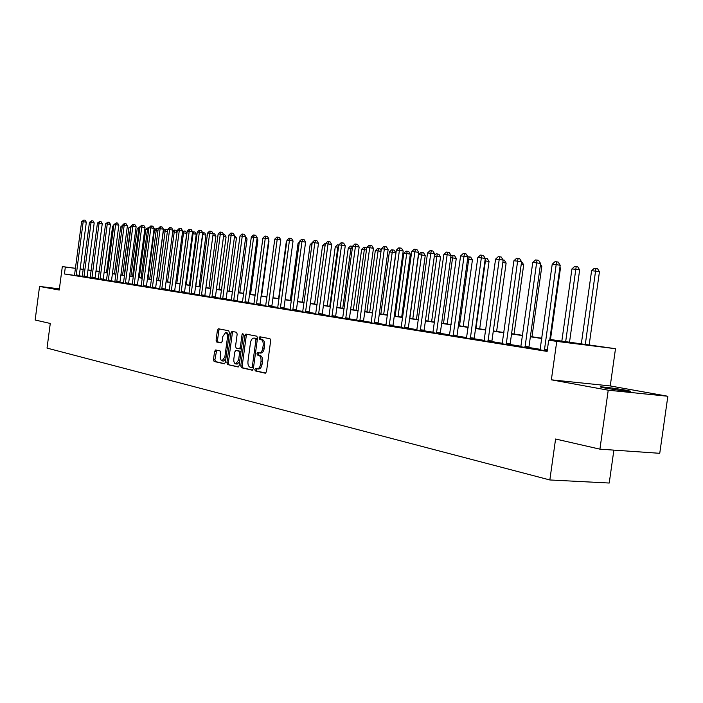 <?xml version="1.0" encoding="UTF-8"?>
<svg xmlns="http://www.w3.org/2000/svg" width="703" height="703" viewBox="0 0 703 703"><rect width="100%" height="100%" fill="white"/><g stroke="black" fill="none" stroke-linecap="round" stroke-linejoin="round"><path stroke-width="1.05" d="M254.811 369.576L255.303 370.912L265.295 373.205L266.481 371.702L270.681 340.63L269.961 338.723L259.882 336.772L259.099 337.853L259.592 339.171L260.875 339.426C262.658 340.111 263.414 342.133 263.15 345.498L262.799 348.073C262.21 351.228 261.015 352.853 259.214 352.95L257.737 352.651L256.955 353.714L257.447 355.05L258.73 355.323C260.505 356.034 261.261 358.082 260.998 361.447L260.646 364.013C260.066 367.142 258.88 368.759 257.096 368.847L255.584 368.521L254.811 369.576M256.709 368.776L256.27 369.708L256.762 371.052L265.76 373.117M261.068 337.001L260.549 338.011L261.05 339.329L262.333 339.584L260.875 339.426M258.889 352.888L258.414 353.864L258.906 355.2L260.189 355.472L258.73 355.323M605.134 388.047C614.993 389.875 633.965 392.186 630.134 391.105L625.652 390.156C615.766 388.337 597.199 386.07 600.819 387.125L605.134 388.047M215.654 349.953L214.582 351.403L213.475 359.646L214.107 361.474L224.345 363.811L225.382 362.353L229.38 332.589L228.73 330.762L218.457 328.784L217.42 330.261L216.085 340.217L216.717 342.027L221.102 342.941L222.148 341.465L222.816 336.5L225.628 332.537L227.315 334.505L227.473 337.431L224.846 357.001L222.06 360.911L221.287 360.551L220.18 357.994L220.637 352.721L219.995 350.894L215.654 349.953M76.144 275.646L83.174 221.735L86.32 222.21L79.307 275.339L79.298 276.077L80.3 276.209L64.43 273.968L65.335 267.043L62.321 266.586L75.467 268.291M599.914 449.155L608.227 390.2L667.85 396.255L659.748 453.312L599.914 449.155L555.581 439.015L549.843 479.964L47.031 348.099L50.273 323.459L35.15 320.006L39.553 286.437L59.237 290.031L62.321 266.586M667.85 396.255L610.248 385.947L551.363 379.822L608.227 390.2M551.363 379.822L556.75 341.394L548.7 340.173L572.91 343.196L549.781 339.707M64.43 273.968L547.127 351.412L548.7 340.173M240.751 365.85L241.428 367.731L252.219 370.209L253.37 368.715L257.509 338.064L256.815 336.183L245.918 334.083L244.829 335.595L240.751 365.85L242.192 365.982L242.869 367.871L252.667 370.112M238.045 366.957L227.57 364.558L226.911 362.704L230.927 332.888L231.99 331.394L236.507 332.264L237.175 334.11L235.54 346.28L236.208 348.134L239.248 348.767L240.329 347.273L242.043 334.54L242.807 333.486L243.308 334.786L239.169 365.49L238.176 366.975M59.395 288.836L39.553 286.437M540.291 349.329L528.928 347.51M521.046 346.254L510.132 344.514M502.381 343.275L491.898 341.596M484.279 340.384L474.191 338.776M466.713 337.581L457.012 336.034M449.656 334.856L440.315 333.363M433.083 332.211L424.094 330.779M416.984 329.637L408.329 328.257M401.325 327.141L392.986 325.814M386.096 324.707L378.065 323.424M371.289 322.343L363.548 321.113M356.869 320.041L349.409 318.854M342.827 317.8L335.639 316.658M329.162 315.621L322.22 314.513M315.84 313.494L309.144 312.422M302.852 311.42L296.394 310.392M290.198 309.399L283.959 308.406M277.852 307.431L271.833 306.464M265.804 305.506L259.996 304.575M254.055 303.626L248.44 302.729M242.579 301.798L237.157 300.928M231.375 300.005L226.146 299.17M220.434 298.265L215.382 297.457M209.74 296.552L204.854 295.778M199.292 294.891L194.573 294.135M189.081 293.256L184.52 292.527M179.098 291.666L174.687 290.954M169.335 290.102L165.073 289.425M159.783 288.582L155.662 287.922M150.433 287.088L146.452 286.446M141.285 285.629L137.437 285.014M132.331 284.197L128.605 283.599M123.561 282.799L119.967 282.219M114.976 281.428L111.496 280.866M106.566 280.084L103.2 279.548M98.323 278.766L95.063 278.247M90.248 277.474L87.093 276.973M82.33 276.244L79.29 275.857M547.171 351.087L540.08 349.857M520.844 346.781L528.99 348.02M502.188 343.793L510.193 345.015M484.086 340.902L491.951 342.089M466.52 338.09L474.244 339.259M449.472 335.357L457.064 336.509M432.899 332.712L440.368 333.837M416.8 330.129L424.137 331.236M401.149 327.624L408.373 328.714M385.929 325.19L393.03 326.262M371.114 322.826L378.109 323.872M356.702 320.515L363.583 321.543M342.669 318.274L349.444 319.285M328.995 316.086L335.674 317.079M315.682 313.951L322.255 314.935M302.703 311.877L309.179 312.835M290.04 309.847L296.429 310.796M277.703 307.87L283.994 308.81M265.655 305.946L271.859 306.868M253.906 304.065L260.022 304.97M242.438 302.228L248.467 303.125M231.234 300.436L237.183 301.315M220.294 298.687L226.164 299.557M209.608 296.974L215.399 297.826M199.16 295.304L204.881 296.148M188.958 293.669L194.599 294.504M178.975 292.07L184.546 292.887M169.212 290.506L174.713 291.314M159.66 288.977L165.091 289.777M150.31 287.483L155.679 288.274M141.171 286.024L146.47 286.798M132.217 284.583L138.614 285.541L137.454 285.356L137.463 284.592L145.038 227.552L141.751 227.051L134.15 284.935M123.447 283.186L128.623 283.942M114.861 281.806L119.976 282.553M106.452 280.462L111.505 281.2M98.218 279.144L103.209 279.873M90.142 277.852L95.081 278.573M82.225 276.587L87.11 277.298M549.843 479.964L609.229 483.031L613.877 450.122M549.825 339.426L615.494 348.706L556.75 341.394M610.248 385.947L615.494 348.706M80.16 268.906L83.253 269.311M87.998 269.926L91.205 270.339M96.003 270.963L99.316 271.393M104.167 272.026L106.531 272.333M83.253 269.372L80.151 268.968M75.458 268.361L65.335 267.043M541.837 338.503L530.37 336.781M522.566 335.603L511.547 333.943M503.875 332.783L493.286 331.183M485.747 330.05L475.562 328.512M468.154 327.396L458.356 325.92M451.071 324.821L441.642 323.398M434.48 322.317L425.394 320.946M418.355 319.883L409.612 318.564M402.678 317.519L394.251 316.253M387.423 315.225L379.312 313.995M372.59 312.984L364.769 311.807M358.152 310.805L350.612 309.671M344.101 308.687L336.825 307.589M330.41 306.622L323.398 305.568M317.071 304.61L310.304 303.591M304.065 302.65L297.536 301.666M291.385 300.743L285.093 299.786M279.029 298.872L272.949 297.958M266.964 297.053L261.094 296.174M255.198 295.278L249.521 294.425M243.704 293.546L238.229 292.72M232.491 291.859L227.201 291.06M221.533 290.207L216.419 289.434M210.83 288.59L205.891 287.843M200.364 287.017L195.592 286.297M190.144 285.471L185.53 284.777M180.144 283.968L175.68 283.291M170.363 282.492L166.057 281.841M160.802 281.051L156.628 280.418M151.444 279.636L147.41 279.029M142.287 278.256L138.386 277.667M133.315 276.903L129.545 276.332M124.536 275.576L120.89 275.031M115.942 274.284L112.41 273.748M107.515 273.01L104.106 272.5M99.264 271.771L95.96 271.27M91.179 270.55L87.98 270.066M95.986 271.094L99.29 271.586M104.123 272.316L107.541 272.834M112.436 273.572L115.96 274.1M120.916 274.847L124.563 275.391M129.572 276.147L133.342 276.718M138.412 277.483L142.305 278.063M147.437 278.836L151.47 279.442M156.655 280.225L160.829 280.857M166.075 281.648L170.39 282.298M175.706 283.098L180.17 283.766M185.557 284.574L190.17 285.277M195.619 286.095L200.39 286.815M205.917 287.641L210.856 288.388M216.445 289.232L221.559 289.996M227.227 290.857L232.517 291.648M238.255 292.518L243.739 293.336M249.556 294.214L255.224 295.067M261.121 295.954L266.999 296.842M272.975 297.738L279.056 298.661M285.119 299.575L291.42 300.524M297.571 301.446L304.091 302.431M310.331 303.371L317.097 304.39M323.424 305.339L330.436 306.394M336.86 307.36L344.127 308.459M350.648 309.434L358.187 310.577M364.804 311.57L372.625 312.747M379.348 313.758L387.458 314.979M394.286 316.007L402.705 317.273M409.638 318.318L418.382 319.637M425.429 320.7L434.516 322.062M441.677 323.143L451.106 324.566M458.391 325.665L468.189 327.132M475.597 328.248L485.782 329.786M493.321 330.92L503.91 332.519M511.582 333.67L522.601 335.331M530.405 336.509L541.872 338.231M106.522 272.395L104.158 272.087M99.308 271.455L95.995 271.024M258.37 368.961L258.555 368.987C260.338 368.899 261.525 367.282 262.105 364.154L260.646 364.013M260.189 355.472C261.964 356.184 262.72 358.222 262.456 361.588L262.105 364.154M259.407 352.968L260.672 353.099C262.474 353.003 263.669 351.377 264.258 348.222L262.799 348.073M262.333 339.584C264.117 340.27 264.873 342.291 264.609 345.656L264.258 348.222M247.061 334.303L246.27 335.753L242.192 365.982M251.525 367.599L252.333 366.553L255.954 339.681L255.47 338.363L253.985 338.081C252.21 338.187 251.024 339.804 250.444 342.941L247.974 361.219C247.711 364.532 248.449 366.562 250.189 367.291L251.525 367.599M251.612 367.607L253.555 367.388M257.377 339.092L255.47 338.363M255.294 338.231L256.92 338.521M238.484 366.869L227.57 364.558M233.124 331.614L232.35 333.046L228.343 362.836L229.002 364.69M239.301 348.776L241.481 348.345M233.835 358.908C233.616 361.773 234.266 363.451 235.769 363.934L238.616 359.971L239.556 352.976L238.888 351.105L235.839 350.463L234.776 351.948L233.835 358.908M235.769 363.934L237.21 364.066L239.688 361.676M240.971 352.133L240.329 351.254L238.888 351.105M237.219 350.604L240.329 351.254M222.06 360.911L223.492 361.052L225.856 358.82M228.95 335.823L227.051 332.695L225.628 332.537M219.591 329.004L218.844 330.419L217.499 340.375L218.141 342.176L221.427 342.862M216.691 350.182L214.898 359.778L215.531 361.606L224.714 363.715M589.123 345.217L599.448 271.753L595.599 271.121L591.592 270.743L581.284 344.162M585.256 344.734L595.951 268.37L597.488 268.625L599.448 271.753M591.592 270.743L594.351 268.221L595.951 268.37M549.702 340.296L560.194 265.286L556.178 264.618L544.35 350.648M552.215 264.266L555.01 261.683L556.6 261.824L556.178 264.618L552.215 264.266L540.036 349.953M556.6 261.824L558.2 262.087L560.194 265.286M569.492 342.387L579.659 269.908L575.819 269.284L571.943 268.924L561.811 341.236M565.651 341.816L576.196 266.578L577.734 266.832L579.659 269.908M571.943 268.924L574.641 266.437L576.196 266.578M550.467 339.523L560.449 268.124L559.816 268.019M559.922 267.263L560.449 268.124M531.995 336.746L541.811 266.384L540.229 266.129M540.493 264.258L541.811 266.384M524.939 346.421L528.955 346.904L540.598 263.502L536.6 262.843L524.974 347.546M532.76 262.5L535.501 259.961L537.039 260.092L536.6 262.843L532.76 262.5L520.8 346.869M528.955 346.904L529.008 348.126M537.039 260.092L538.639 260.356L540.598 263.502M506.169 343.424L510.158 343.908L521.591 261.771L517.619 261.129L506.195 344.532M513.893 260.787L516.591 258.291L518.085 258.423L517.619 261.129L513.893 260.787L502.144 343.881M510.158 343.908L510.202 345.111M518.085 258.423L519.675 258.678L521.591 261.771M487.952 340.524L491.915 341.008L503.163 260.101L499.209 259.46L487.979 341.614M495.589 259.126L498.242 256.665L499.692 256.797L499.209 259.46L495.589 259.126L484.051 340.99M491.915 341.008L491.959 342.185M499.692 256.797L501.274 257.052L503.163 260.101M514.051 334.039L523.709 264.697L521.239 264.302M521.547 261.701L523.709 264.697M470.272 337.712L474.217 338.187L485.272 258.476L481.344 257.834L470.298 338.784M477.829 257.518L480.439 255.092L481.845 255.215L481.344 257.834L477.829 257.518L466.484 338.169M474.217 338.187L474.261 339.347M481.845 255.215L483.418 255.47L485.272 258.476M496.626 331.421L506.125 263.063L502.821 262.527M503.067 259.952L504.332 260.163L506.125 263.063M479.692 328.872L489.042 261.472L484.947 260.839M475.957 328.31L485.773 258.37L487.267 258.607L489.042 261.472M485.175 258.317L485.773 258.37M463.224 326.385L472.425 259.925L467.583 259.222M459.507 325.832L468.708 259.328L469.2 256.867L470.685 257.105L472.425 259.925M467.838 256.797L469.2 256.867M447.213 323.978L456.265 258.423L450.711 257.658M443.514 323.424L452.574 257.834L453.075 255.4L454.551 255.637L456.265 258.423M450.931 256.103L451.801 255.286L453.075 255.4M431.624 321.631L440.544 256.955L434.331 256.138M427.951 321.078L436.871 256.375L437.389 253.976L438.857 254.214L440.544 256.955M434.419 255.488L436.15 253.862L437.389 253.976M453.11 334.98L457.038 335.454L467.899 256.894L463.998 256.261L453.136 336.034M460.588 255.954L463.154 253.563L464.516 253.686L463.998 256.261L460.588 255.954L449.437 335.445M457.038 335.454L457.073 336.596M464.516 253.686L466.08 253.932L467.899 256.894M436.449 332.326L440.342 332.8L451.036 255.365L447.152 254.741L436.466 333.363M443.839 254.433L446.361 252.078L447.688 252.192L447.152 254.741L443.839 254.433L432.872 332.791M440.342 332.8L440.377 333.925M447.688 252.192L449.235 252.447L451.036 255.365M420.245 329.742L424.12 330.217L434.639 253.871L430.781 253.256L420.271 330.77M427.565 252.966L430.043 250.637L431.334 250.751L430.781 253.256L427.565 252.966L416.774 330.208M424.12 330.217L424.155 331.324M431.334 250.751L432.872 250.997L434.639 253.871M404.506 327.238L408.355 327.703L418.707 252.421L414.867 251.815L404.524 328.248M411.738 251.525L414.181 249.231L415.429 249.345L414.867 251.815L411.738 251.525L401.123 327.703M408.355 327.703L408.381 328.793M415.429 249.345L416.967 249.591L418.707 252.421M389.19 324.795L393.012 325.269L403.206 251.015L399.392 250.409L389.207 325.797M396.351 250.136L398.75 247.869L399.972 247.974L399.392 250.409L396.351 250.136L385.903 325.261M393.012 325.269L393.039 326.333M399.972 247.974L401.492 248.221L403.206 251.015M416.457 319.347L425.236 255.532L421.589 254.952L418.575 254.671L409.823 318.345M412.802 318.793L421.589 254.952L422.116 252.588L423.575 252.825L425.236 255.532M418.575 254.671L420.912 252.482L422.116 252.588M374.295 322.422L378.091 322.888L388.126 249.644L384.339 249.047L374.312 323.406M381.377 248.774L383.741 246.542L384.928 246.648L384.339 249.047L381.377 248.774L371.087 322.888M378.091 322.888L378.117 323.942M384.928 246.648L386.448 246.885L388.126 249.644M401.685 317.123L410.332 254.143L406.703 253.572L403.777 253.3L395.148 316.139M398.056 316.578L406.703 253.572L407.248 251.243L408.698 251.472L410.332 254.143M403.777 253.3L406.07 251.138L407.248 251.243M359.795 320.12L363.574 320.577L373.451 248.308L369.69 247.711L359.813 321.086M366.808 247.456L369.137 245.25L370.296 245.356L369.69 247.711L366.808 247.456L356.676 320.586M363.574 320.577L363.592 321.614M370.296 245.356L371.799 245.593L373.451 248.308M387.291 314.953L395.815 252.79L392.212 252.228L389.357 251.955L380.859 313.986M383.689 314.417L392.212 252.228L392.766 249.925L394.207 250.154L395.815 252.79M389.357 251.955L391.624 249.82L392.766 249.925M345.683 317.87L349.435 318.327L359.171 247.008L355.428 246.419L345.691 318.819M352.625 246.164L354.918 243.994L356.043 244.09L355.428 246.419L352.625 246.164L342.642 318.336M349.435 318.327L349.453 319.355M356.043 244.09L357.537 244.328L359.171 247.008M369.69 312.308L378.091 250.909L375.305 250.655L366.931 311.886M381.026 251.375L378.091 250.909L378.653 248.642L380.086 248.871L381.131 250.584M375.305 250.655L377.537 248.546L378.653 248.642M331.939 315.682L335.665 316.139L345.252 245.751L341.544 245.162L331.948 316.622M338.811 244.916L341.069 242.763L342.159 242.86L341.544 245.162L338.811 244.916L328.978 316.148M335.665 316.139L335.683 317.15M342.159 242.86L343.644 243.097L345.252 245.751M356.043 310.251L364.33 249.635L361.614 249.38L353.363 309.847M366.465 249.969L364.33 249.635L364.901 247.394L366.702 248.247M361.614 249.38L363.811 247.298L364.901 247.394M318.547 313.547L322.246 314.004L331.702 244.512L328.011 243.932L318.556 314.478M325.348 243.695L327.572 241.577L328.635 241.665L328.011 243.932L325.348 243.695L315.656 314.013M322.246 314.004L322.264 314.997M328.635 241.665L330.111 241.902L331.702 244.512M342.748 308.248L350.902 248.387L348.266 248.141L340.12 307.852M352.291 248.598L350.902 248.387L351.491 246.182L352.598 246.358M348.266 248.141L350.428 246.085L351.491 246.182M305.497 311.464L309.171 311.921L318.485 243.317L314.821 242.737L305.497 312.387M312.229 242.509L314.417 240.408L315.462 240.505L314.821 242.737L312.229 242.509L302.677 311.93M309.171 311.921L309.179 312.905M315.462 240.505L316.921 240.734L318.485 243.317M329.769 306.297L337.818 247.166L335.243 246.929L327.211 305.91M338.486 247.271L337.818 247.166L338.784 245.048M335.243 246.929L337.378 244.899L338.407 244.996M325.032 245.98L322.536 245.751L314.619 304.012M322.536 245.751L324.645 243.739L325.331 243.809M311.921 244.767L310.137 244.6L302.325 302.158M310.137 244.6L312.211 242.614M299.135 243.572L298.028 243.475L290.321 300.357M298.028 243.475L299.311 242.245M286.666 242.421L286.209 242.377L278.608 298.59M286.209 242.377L286.736 241.867M261.578 296.025L269.003 240.98L268.555 240.918M268.625 240.356L269.003 240.98M250.567 294.372L257.904 239.951L256.885 239.793M257.061 238.537L257.904 239.951M239.811 292.747L247.061 238.941L245.496 238.704M245.76 236.779L247.061 238.941M229.292 291.165L236.445 237.957L234.38 237.632M234.591 235.619L236.445 237.957M219.011 289.618L226.076 236.99L223.51 236.595M223.703 234.6L224.74 234.758L226.076 236.99M208.949 288.098L215.926 236.041L212.895 235.575M213.062 233.616L214.608 233.835L215.926 236.041M213.299 233.633L213.062 234.319M199.098 286.622L205.997 235.118L202.508 234.6M195.838 286.13L202.736 234.617L203.387 232.737L204.696 232.939L205.997 235.118M202.684 232.675L203.387 232.737M189.459 285.163L196.278 234.213L192.358 233.66M186.225 284.68L193.035 233.721L193.694 231.858L194.986 232.052L196.278 234.213M192.56 232.139L193.694 231.858M180.021 283.748L186.761 233.326L182.429 232.737M176.804 283.265L183.536 232.834L184.204 230.997L185.487 231.19L186.761 233.326M182.56 231.797L184.204 230.997M167.586 281.877L174.239 231.972L172.718 231.832M177.051 232.403L174.239 231.972L174.906 230.153L176.181 230.347L177.112 231.911M172.771 231.445L174.168 230.083L174.906 230.153M158.562 280.515L165.135 231.129L163.342 230.962L156.778 280.242M167.411 231.472L165.135 231.129L165.803 229.327L167.077 229.521L167.56 230.338M163.342 230.962L165.082 229.257L165.803 229.327M149.713 279.179L156.215 230.303L154.458 230.136L147.964 278.915M157.973 230.566L156.215 230.303L156.883 228.519L158.21 228.809M154.458 230.136L156.18 228.449L156.883 228.519M292.773 309.443L296.42 309.891L305.603 242.14L301.965 241.577L292.773 310.348M299.434 241.349L301.596 239.275L302.615 239.371L301.965 241.577L299.434 241.349L290.023 309.909M296.42 309.891L296.429 310.858M302.615 239.371L304.065 239.6L305.603 242.14M280.365 307.466L283.986 307.914L293.046 240.997L289.434 240.435L280.365 308.362M286.965 240.215L289.091 238.176L290.084 238.255L289.434 240.435L286.965 240.215L277.676 307.932M283.986 307.914L283.994 308.863M290.084 238.255L291.525 238.484L293.046 240.997M268.256 305.533L271.859 305.981L280.796 239.89L277.202 239.328L268.256 306.42M274.794 239.108L276.894 237.096L277.861 237.175L277.202 239.328L274.794 239.108L265.637 305.998M271.859 305.981L271.868 306.921M277.861 237.175L279.293 237.403L280.796 239.89M256.446 303.652L260.022 304.1L268.836 238.8L265.268 238.247L256.446 304.531M262.913 238.036L264.987 236.041L265.936 236.12L265.268 238.247L262.913 238.036L253.888 304.118M260.022 304.1L260.031 305.023M265.936 236.12L267.36 236.349L268.836 238.8M244.916 301.815L248.467 302.264L257.166 237.737L253.625 237.192L244.916 302.677M251.323 236.981L253.37 235.013L254.293 235.092L253.625 237.192L251.323 236.981L242.421 302.281M248.467 302.264L248.475 303.178M254.293 235.092L255.707 235.312L257.166 237.737M233.66 300.023L237.192 300.462L245.769 236.7L242.245 236.164L233.66 300.875M240.004 235.962L242.025 234.011L242.922 234.09L242.245 236.164L240.004 235.962L231.217 300.489M237.192 300.462L237.192 301.367M242.922 234.09L244.328 234.31L245.769 236.7M222.666 298.274L226.173 298.713L234.635 235.69L231.146 235.154L222.658 299.118M228.95 234.951L230.944 233.027L231.823 233.106L231.146 235.154L228.95 234.951L220.276 298.731M226.173 298.713L226.173 299.601M231.823 233.106L233.22 233.326L234.635 235.69M211.919 296.561L215.408 297L223.765 234.705L220.294 234.169L211.919 297.395M218.15 233.976L220.118 232.069L220.979 232.148L220.294 234.169L218.15 233.976L209.591 297.017M215.408 297L215.408 297.879M220.979 232.148L222.368 232.368L223.765 234.705M201.427 294.891L204.889 295.322L213.141 233.739L209.687 233.211L201.418 295.717M207.596 233.018L209.538 231.138L210.382 231.208L209.687 233.211L207.596 233.018L199.151 295.348M204.889 295.322L204.881 296.191M210.382 231.208L211.752 231.428L213.141 233.739M191.172 293.256L194.599 293.687L202.754 232.798L199.327 232.271L191.163 294.074M197.279 232.087L199.204 230.224L200.021 230.294L199.327 232.271L197.279 232.087L188.94 293.713M194.599 293.687L194.599 294.548M200.021 230.294L201.392 230.505L202.754 232.798M181.137 291.657L184.546 292.088L192.596 231.867L189.195 231.349L181.128 292.466M187.2 231.173L189.089 229.327L189.889 229.398L189.195 231.349L187.2 231.173L178.957 292.114M184.546 292.088L184.546 292.94M189.889 229.398L191.251 229.609L192.596 231.867M171.33 290.093L174.713 290.524L182.666 230.971L179.291 230.452L171.321 290.893M177.332 230.276L179.203 228.457L179.986 228.528L179.291 230.452L177.332 230.276L169.195 290.55M174.713 290.524L174.713 291.358M179.986 228.528L181.339 228.73L182.666 230.971M161.734 288.564L165.1 288.995L172.956 230.083L169.599 229.573L161.725 289.355M167.683 229.398L169.528 227.596L170.293 227.667L169.599 229.573L167.683 229.398L159.643 289.021M165.1 288.995L165.091 289.821M170.293 227.667L171.637 227.877L172.956 230.083M152.349 287.07L155.688 287.492L163.448 229.222L160.117 228.712L152.331 287.852M158.245 228.545L160.064 226.761L160.82 226.832L160.117 228.712L158.245 228.545L150.301 287.527M155.688 287.492L155.679 288.309M160.82 226.832L162.147 227.034L163.448 229.222M143.157 285.611L146.479 286.024L154.15 228.378L150.837 227.877L143.148 286.376M149.001 227.71L150.802 225.944L151.54 226.006L150.837 227.877L149.001 227.71L141.154 286.059M146.479 286.024L146.47 286.842M151.54 226.006L152.867 226.208L154.15 228.378M139.959 226.884L141.742 225.145L142.454 225.206L141.751 227.051L139.959 226.884L132.199 284.627M142.454 225.206L143.772 225.408L145.038 227.552M125.362 282.773L128.631 283.186L136.127 226.735L132.858 226.243L125.345 283.529M131.101 226.085L132.858 224.362L133.57 224.424L132.858 226.243L131.101 226.085L123.438 283.221M128.631 283.186L128.623 283.977M133.57 224.424L134.871 224.617L136.127 226.735M116.733 281.402L119.993 281.815L127.392 225.944L124.15 225.452L116.724 282.149M122.427 225.294L124.167 223.589L124.862 223.651L124.15 225.452L122.427 225.294L114.853 281.841M119.993 281.815L119.976 282.597M124.862 223.651L126.153 223.844L127.392 225.944M141.048 277.878L147.481 229.486L145.749 229.327L139.335 277.623M148.737 229.679L147.481 229.486L148.148 227.719L148.983 227.851M145.749 229.327L148.148 227.719M108.288 280.058L111.522 280.462L118.842 225.171L115.617 224.679L108.271 280.796M113.93 224.529L116.329 222.895L115.617 224.679L113.93 224.529L106.443 280.497M111.522 280.462L111.513 281.235M116.329 222.895L117.621 223.088L118.842 225.171M132.551 276.595L138.913 228.695L137.226 228.537L130.872 276.349M139.704 228.809L138.913 228.695L139.941 226.999M137.226 228.537L139.589 226.946M100.011 278.74L103.227 279.144L110.468 224.406L107.26 223.923L100.002 279.469M105.608 223.774L107.972 222.157L107.26 223.923L105.608 223.774L98.2 279.179M103.227 279.144L103.209 279.908M107.972 222.157L109.255 222.35L110.468 224.406M124.229 275.348L130.521 227.913L128.86 227.754L122.586 275.101M130.855 227.965L131.03 226.594M128.86 227.754L131.092 226.173M91.9 277.448L95.09 277.852L102.251 223.659L99.07 223.176L91.891 278.168M97.453 223.036L99.782 221.436L99.07 223.176L97.453 223.036L90.125 277.887M95.09 277.852L95.081 278.608M99.782 221.436L101.056 221.63L102.251 223.659M122.181 227.139L120.661 226.999L114.457 273.871M120.661 226.999L122.419 225.391M83.956 276.182L87.119 276.578L94.202 222.93L91.047 222.456L83.938 276.894M89.457 222.306L91.759 220.724L91.047 222.456L89.457 222.306L82.216 276.622M87.119 276.578L87.11 277.334M91.759 220.724L93.024 220.918L94.202 222.93M113.693 226.348L112.629 226.252L106.487 272.676M112.629 226.252L113.868 225.03M81.618 221.594L83.885 220.03L83.174 221.735L81.618 221.594L74.509 275.207M83.885 220.03L85.142 220.215L86.32 222.21M256.762 371.052L255.303 370.912M261.05 339.329L259.592 339.171M258.906 355.2L257.447 355.05M262.456 361.588L260.998 361.447M264.609 345.656L263.15 345.498M246.27 335.753L244.829 335.595M242.869 367.871L241.428 367.731M253.651 366.685L252.333 366.553M257.272 339.83L255.954 339.681M255.576 338.257L254.126 338.099M228.343 362.836L226.911 362.704M232.35 333.046L230.927 332.888M241.604 347.405L240.329 347.273M243.317 334.681L242.043 334.54M239.899 360.094L238.616 359.971M240.839 353.099L239.556 352.976M237.324 350.621L235.892 350.472M226.085 357.124L224.846 357.001M228.712 337.563L227.473 337.431M218.141 342.176L216.717 342.027M217.499 340.375L216.085 340.217M218.844 330.419L217.42 330.261M215.531 361.606L214.107 361.474M214.898 359.778L213.475 359.646M216.006 351.544L214.582 351.403M544.307 349.505L547.338 349.866M544.307 350.349L547.224 350.7M524.939 347.256L528.955 347.73M506.16 344.25L510.15 344.725M487.944 341.333L491.915 341.816M470.272 338.512L474.209 338.987M453.11 335.762L457.029 336.236M436.44 333.099L440.333 333.565M420.236 330.507L424.111 330.972M404.489 327.985L408.338 328.459M389.181 325.533L393.003 326.007M374.286 323.152L378.082 323.617M359.787 320.832L363.556 321.297M345.674 318.582L349.417 319.039M331.921 316.376L335.647 316.833M318.529 314.232L322.229 314.689M305.48 312.15L309.153 312.607M292.756 310.111L296.402 310.568M280.348 308.125L283.968 308.582M268.238 306.192L271.841 306.64M256.428 304.302L260.005 304.751M244.899 302.457L248.449 302.905M233.642 300.656L237.166 301.095M222.64 298.898L226.146 299.337M211.902 297.184L215.382 297.615M201.41 295.506L204.863 295.937M191.146 293.863L194.582 294.293M181.119 292.255L184.529 292.685M171.304 290.691L174.696 291.112M161.708 289.153L165.082 289.574M152.323 287.65L155.671 288.072M143.14 286.183L146.452 286.596M134.168 284.179L137.463 284.592M134.141 284.741L137.437 285.163M125.336 283.335L128.614 283.748M116.716 281.956L119.967 282.369M108.262 280.602L111.496 281.015M99.993 279.276L103.2 279.689M91.882 277.984L95.072 278.388M83.929 276.71L87.102 277.114M76.161 274.935L79.307 275.339M76.135 275.462L79.29 275.866M258.555 368.987L257.096 368.847M260.672 353.099L259.214 352.95M253.018 367.739L251.56 367.607M255.444 338.24L253.985 338.081M240.69 348.916L239.248 348.767M237.28 350.612L235.839 350.463"/></g></svg>
